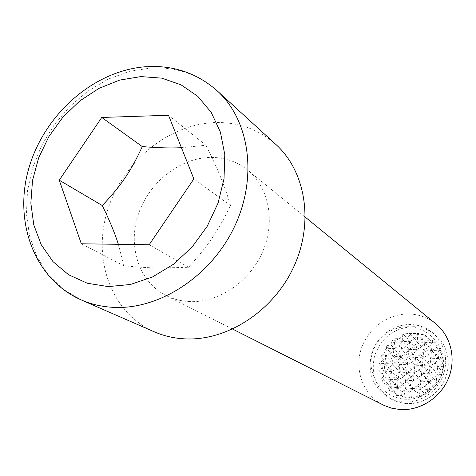 <?xml version="1.0" encoding="UTF-8"?>
<svg xmlns="http://www.w3.org/2000/svg" width="476" height="476" viewBox="0 0 476 476"><rect width="100%" height="100%" fill="white"/><g stroke="black" fill="none" stroke-linecap="round" stroke-linejoin="round"><path stroke-width="0.36" stroke-dasharray="2.38 1.78" d="M443.329 366.681L437.682 366.377L442.049 371.066L443.329 366.681L442.674 363.551L443.031 358.821L441.96 356.589L440.699 350.883L439.396 348.271L437.158 346.933L435.546 342.857L433.898 341.798L432.529 339.918L429.453 339.721L425.354 335.407L424.782 335.604L423.265 334.574L418.886 333.795L417.993 333.206L417.363 333.622L411.562 333.373L410.49 332.885L409.943 333.408L405.04 333.783L403.838 334.688L402.833 334.432L400.12 338.406L394.979 338.234L394.015 339.989L391.504 340.84L391.159 344.767L386.756 345.766L386.078 347.629L385.007 348.188L385.268 350.11L384.269 353.692L381.264 355.667L382.888 360.409L379.473 363.259L382.073 367.764L384.9 363.551L382.888 360.409M423.265 334.574L417.88 334.342L417.363 333.622M418.886 333.795L417.88 334.342L410.377 334.015L409.943 333.408M411.562 333.373L410.377 334.015L405.04 333.783M414.84 338.805L417.88 334.342L422.349 339.138L417.119 342.012L414.84 338.805L409.61 341.667L407.367 338.472L410.377 334.015L414.84 338.805M403.838 334.688L407.367 338.472L402.131 341.328L400.12 338.406M435.546 342.857L394.693 340.983L394.015 339.989M398.989 338.65L394.693 340.983L391.504 340.84M433.898 341.798L432.262 342.708L430.322 340.06M429.453 339.721L424.675 342.357L422.349 339.138L424.782 335.604M399.156 345.749L402.131 341.328L406.599 346.1L409.61 341.667L414.078 346.457L417.119 342.012L421.593 346.814L424.675 342.357L429.15 347.171L432.262 342.708L436.742 347.528L431.518 350.437L429.15 347.171L423.92 350.068L421.593 346.814L416.363 349.705L414.078 346.457L408.836 349.342L406.599 346.1L401.351 348.979L399.156 345.749L393.908 348.616L391.748 345.397L394.693 340.983L399.156 345.749M391.159 344.767L391.748 345.397L386.494 348.259L386.078 347.629M440.699 350.883L385.007 348.188M440.187 350.235L439.158 350.806L436.742 347.528L437.158 346.933M385.268 350.11L386.494 348.259L390.963 353.013L393.908 348.616L398.376 353.382L401.351 348.979L405.826 353.751L408.836 349.342L413.317 354.126L416.363 349.705L420.838 354.501L423.92 350.068L428.406 354.882L431.518 350.437L436.004 355.257L439.158 350.806L441.05 352.847M443.031 358.821L393.117 356.274L390.963 353.013L385.703 355.893L384.269 353.692M441.96 356.589L438.42 358.583L436.004 355.257L430.774 358.19L428.406 354.882L423.164 357.803L420.838 354.501L415.596 357.416L413.317 354.126L408.069 357.036L405.826 353.751L400.572 356.655L398.376 353.382L393.117 356.274L381.264 355.667M382.948 360.017L385.703 355.893L390.171 360.647L393.117 356.274L397.597 361.034L400.572 356.655L405.052 361.427L408.069 357.036L412.549 361.82L415.596 357.416L420.082 362.218L423.164 357.803L427.656 362.611L430.774 358.19L435.266 363.015L438.42 358.583L442.668 363.146M442.674 363.551L437.682 366.377L392.325 363.95L390.171 360.647L384.9 363.551L379.473 363.259M394.979 338.234L392.325 363.95L384.9 363.551L389.38 368.299L392.325 363.95L396.811 368.71L399.792 364.348L397.597 361.034L392.325 363.95L391.534 371.649L389.38 368.299L384.102 371.226L382.061 368.007L379.449 370.965L382.002 374.338L384.102 371.226L379.449 370.965M410.49 332.885L407.289 364.753L405.052 361.427L399.792 364.348L404.279 369.12L407.289 364.753L411.782 369.537L414.834 365.157L412.549 361.82L407.289 364.753L406.516 372.488L404.279 369.12L399.007 372.065L396.811 368.71L391.534 371.649L384.102 371.226L388.589 375.975L391.534 371.649L396.026 376.403L399.007 372.065L391.534 371.649L390.742 379.366L381.347 378.813L382.537 380.05L383.299 378.926L387.791 383.674L386.226 384.548L385.875 386.851L388.743 388.85L389.945 387.101L394.449 391.855L397.43 387.565L385.875 386.851M425.354 335.407L422.408 365.562L420.082 362.218L414.834 365.157L419.326 369.947L422.408 365.562L426.907 370.37L430.024 365.967L427.656 362.611L422.408 365.562L421.647 373.339L419.326 369.947L414.066 372.91L411.782 369.537L406.516 372.488L399.007 372.065L403.499 376.837L406.516 372.488L411.014 377.272L414.066 372.91L406.516 372.488L405.736 380.247L390.742 379.366L395.235 384.12L389.945 387.101L387.791 383.674L390.742 379.366L388.589 375.975L383.299 378.926L382.186 377.147L381.347 378.813M439.396 348.271L437.682 366.377L435.266 363.015L430.024 365.967L434.523 370.786L437.682 366.377L436.938 374.195L434.523 370.786L429.275 373.767L426.907 370.37L421.647 373.339L414.066 372.91L418.565 377.706L421.647 373.339L426.151 378.14L429.275 373.767L421.647 373.339L420.891 381.139L405.736 380.247L410.241 385.024L404.957 388.023L397.43 387.565L401.94 392.331L404.957 388.023L409.467 392.801L412.519 388.487L404.957 388.023L402.72 384.572L397.43 387.565L395.235 384.12L398.222 379.806L402.72 384.572L405.736 380.247L403.499 376.837L398.222 379.806L396.026 376.403L390.742 379.366L389.564 390.784L394.431 392.022L396.627 395.479L401.601 395.669L403.969 397.877L409.039 397.145L411.544 398.364L416.708 396.639L419.344 396.936L424.628 393.926L427.406 393.158L431.946 389.683L433.749 387.434L433.035 386.399L427.769 389.428L412.519 388.487L417.035 393.277L420.124 388.957L424.646 393.759L427.769 389.428L425.401 385.941L420.124 388.957L417.803 385.483L412.519 388.487L410.241 385.024L413.293 380.693L417.803 385.483L420.891 381.139L425.401 385.941L428.519 381.585L420.891 381.139L418.565 377.706L413.293 380.693L411.014 377.272L405.736 380.247L403.969 397.877M441.776 374.469L429.275 373.767L433.779 378.581L436.938 374.195L440.181 377.67L441.776 374.469L442.002 371.31L436.938 374.195L436.195 382.038L428.519 381.585L433.035 386.399L436.195 382.038L433.779 378.581L428.519 381.585L426.151 378.14L420.891 381.139L419.344 396.936M431.946 389.683L427.769 389.428L429.608 391.385M438.217 382.157L438.955 380.455L436.195 382.038L437.373 383.293L438.217 382.157L436.195 382.038L435.867 385.5L437.373 383.293M438.955 380.455L440.181 377.67M433.749 387.434L435.867 385.5M432.529 339.918L427.406 393.158M416.708 396.639L417.035 393.277M417.993 333.206L411.544 398.364M409.039 397.145L409.467 392.801M401.601 395.669L401.94 392.331M402.833 334.432L396.627 395.479M382.002 374.338L382.186 377.147M382.537 380.05L382.942 382.329L386.226 384.548M388.743 388.85L389.564 390.784M386.756 345.766L382.942 382.329M403.446 402.047L395.99 400.768L389.035 397.978C372.94 387.66 367.139 372.827 371.643 353.478C376.831 336.342 393.854 323.805 411.222 324.531C418.904 324.888 425.782 327.399 431.845 332.064L436.766 336.752L440.74 342.333L443.62 348.628L445.31 355.429L445.738 362.51L444.882 369.626L442.775 376.534L439.485 383.002L435.123 388.797L429.834 393.729L423.807 397.627L417.244 400.364L410.383 401.851L403.446 402.047M406.343 403.612L398.942 402.333L392.034 399.566C376.034 389.314 370.263 374.588 374.725 355.382C381.77 336.937 394.872 327.363 414.025 326.661C421.659 327.024 428.483 329.523 434.511 334.158L439.402 338.811L443.352 344.356L446.214 350.61L447.892 357.363L448.321 364.39L447.482 371.453L445.393 378.307L442.127 384.721L437.795 390.475L432.547 395.366L426.561 399.233L420.052 401.946L413.233 403.422L406.343 403.612M383.12 404.951C363.89 395.288 354.447 371.417 360.808 350.175C367.044 328.898 388.047 313.184 409.592 313.999C419.415 314.434 428.156 317.706 435.808 323.829M190.073 301.611C181.463 301.278 173.472 299.267 166.1 295.566C139.129 281.982 127.592 246.806 138.165 214.819C148.571 182.784 179.428 157.949 210.344 157.425C224.452 157.282 236.875 161.483 247.621 170.039C268.94 187.288 275.711 221.721 262.657 251.727C249.71 281.762 218.758 302.748 190.073 301.611M154.236 331.796C111.479 313.065 92.332 259.95 107.261 211.32C121.915 162.59 168.052 123.98 215.247 122.546C238.518 122.023 258.736 129.329 275.896 144.472M118.375 244.313L123.998 265.834C137.588 267.101 149.137 267.833 158.633 268.03L188.597 267.292C208.077 245.771 217.794 231.485 230.551 205.578C224.202 184.45 218.43 170.432 205.9 145.216L181.433 147.703M230.551 205.578L193.869 178.911M205.9 145.216L168.504 115.263M188.597 267.292L149.149 244.765M123.998 265.834L81.319 243.777M81.253 299.94L63.147 289.247L48.195 274.569L36.89 256.582L29.577 236.066L26.442 213.843L27.507 190.763L32.683 167.671L41.727 145.388L54.3 124.7L69.96 106.326L88.155 90.94L108.26 79.111L129.579 71.317L151.338 67.937C176.655 66.83 198.575 74.434 217.11 90.749M443.531 366.312C445.375 346.95 429.87 328.517 410.586 326.875C391.332 324.947 372.952 340.084 371.167 359.267C369.084 378.521 384.316 397.258 403.779 399.102C423.218 401.232 441.966 385.804 443.531 366.312M392.034 399.566L389.035 397.978M232.633 329.1L166.1 295.566M148.571 66.551L146.846 66.646M305.318 217.187L247.621 170.039M434.511 334.158L431.845 332.064"/><path stroke-width="0.71" d="M305.318 217.187L435.808 323.829C450.986 336.145 456.466 359.172 448.374 378.563C440.354 397.978 419.832 410.978 399.959 409.544L391.272 408.081L384.239 405.493L232.633 329.1M217.11 90.749L275.896 144.472C305.848 171.527 314.184 222.911 293.668 267.042C273.301 311.221 226.987 341.143 184.837 338.87C173.984 338.311 163.78 335.955 154.236 331.796L81.253 299.94C91.559 304.426 102.626 306.913 114.454 307.401C160.382 309.424 211.719 275.527 234.751 226.094C257.95 176.721 249.46 119.928 217.11 90.749C197.659 73.637 174.811 65.575 148.571 66.551M181.433 147.703L176.31 147.863C166.963 148.095 155.622 147.667 142.294 146.59L101.769 117.453L168.504 115.263L193.869 178.911L149.149 244.765L81.319 243.777L59.256 180.184L102.298 205.555C109.599 220.495 114.96 233.413 118.375 244.313M142.294 146.59C130.638 171.675 121.368 185.337 102.298 205.555M59.256 180.184L101.769 117.453M140.92 76.588L119.678 80.093L98.966 88.381L79.718 100.989L62.778 117.304L48.879 136.57L38.633 157.931L32.523 180.44L30.851 203.091L33.772 224.856L41.228 244.694L52.979 261.621L68.544 274.717L87.251 283.232L108.213 286.6L130.37 284.499L152.558 276.937L173.538 264.216L192.137 246.979L207.28 226.171L218.109 202.949L224.035 178.625L224.785 154.569L220.394 132.084L211.201 112.36L197.802 96.354L180.993 84.793L161.697 78.141L140.92 76.588M146.846 66.646C94.688 69.978 45.202 113.342 29.25 166.862C12.989 220.233 33.653 279.031 81.253 299.94"/></g></svg>

